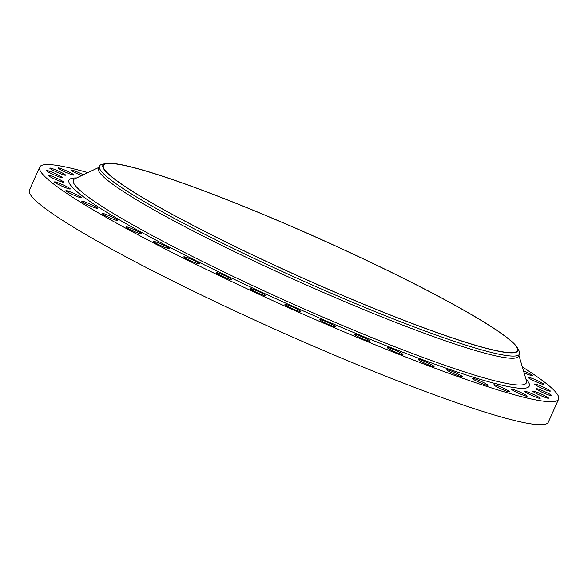 <?xml version="1.0" encoding="UTF-8"?>
<svg xmlns="http://www.w3.org/2000/svg" width="588" height="588" viewBox="0 0 588 588"><rect width="100%" height="100%" fill="white"/><g stroke="black" fill="none" stroke-linecap="round" stroke-linejoin="round"><path stroke-width="0.88" d="M154.894 241.639A8.629 0.816 24.1 0 0 153.542 241.499A8.629 0.816 24.1 0 0 158.944 244.77A8.629 0.816 24.1 0 0 167.94 248.408A8.629 0.816 24.1 0 0 169.293 248.548A8.629 0.816 24.1 0 0 163.898 245.277A8.629 0.816 24.1 0 0 154.894 241.639M127.471 227.056A8.629 0.816 24.1 0 0 126.111 226.917A8.629 0.816 24.1 0 0 131.514 230.187A8.629 0.816 24.1 0 0 140.51 233.826A8.629 0.816 24.1 0 0 141.87 233.965A8.629 0.816 24.1 0 0 136.467 230.694A8.629 0.816 24.1 0 0 127.471 227.056M103.4 213.547A8.629 0.816 24.1 0 0 102.047 213.407A8.629 0.816 24.1 0 0 107.442 216.685A8.629 0.816 24.1 0 0 116.446 220.324A8.629 0.816 24.1 0 0 117.798 220.456A8.629 0.816 24.1 0 0 112.404 217.185A8.629 0.816 24.1 0 0 103.4 213.547M83.187 201.39A8.629 0.816 24.1 0 0 81.828 201.25A8.629 0.816 24.1 0 0 87.23 204.521A8.629 0.816 24.1 0 0 96.226 208.159A8.629 0.816 24.1 0 0 97.586 208.299A8.629 0.816 24.1 0 0 92.184 205.028A8.629 0.816 24.1 0 0 83.187 201.39M67.238 190.821A8.629 0.816 24.1 0 0 65.878 190.681A8.629 0.816 24.1 0 0 71.28 193.959A8.629 0.816 24.1 0 0 80.277 197.597A8.629 0.816 24.1 0 0 81.636 197.73A8.629 0.816 24.1 0 0 76.234 194.459A8.629 0.816 24.1 0 0 67.238 190.821M55.875 182.067A8.629 0.816 24.1 0 0 54.515 181.927A8.629 0.816 24.1 0 0 59.917 185.198A8.629 0.816 24.1 0 0 68.914 188.836A8.629 0.816 24.1 0 0 70.273 188.976A8.629 0.816 24.1 0 0 64.871 185.705A8.629 0.816 24.1 0 0 55.875 182.067M49.333 175.297A8.629 0.816 24.1 0 0 47.973 175.165A8.629 0.816 24.1 0 0 53.376 178.436A8.629 0.816 24.1 0 0 62.372 182.074A8.629 0.816 24.1 0 0 63.732 182.214A8.629 0.816 24.1 0 0 58.33 178.936A8.629 0.816 24.1 0 0 49.333 175.297M47.738 170.66A8.629 0.816 24.1 0 0 46.386 170.52A8.629 0.816 24.1 0 0 51.788 173.791A8.629 0.816 24.1 0 0 60.785 177.429A8.629 0.816 24.1 0 0 62.144 177.569A8.629 0.816 24.1 0 0 56.742 174.298A8.629 0.816 24.1 0 0 47.738 170.66M51.134 168.242A8.629 0.816 24.1 0 0 49.782 168.102A8.629 0.816 24.1 0 0 55.184 171.373A8.629 0.816 24.1 0 0 64.18 175.011A8.629 0.816 24.1 0 0 65.533 175.15A8.629 0.816 24.1 0 0 60.138 171.88A8.629 0.816 24.1 0 0 51.134 168.242M59.447 168.094A8.629 0.816 24.1 0 0 58.087 167.955A8.629 0.816 24.1 0 0 63.489 171.226A8.629 0.816 24.1 0 0 72.493 174.864A8.629 0.816 24.1 0 0 73.845 175.004A8.629 0.816 24.1 0 0 68.443 171.733A8.629 0.816 24.1 0 0 59.447 168.094M83.327 174.761A8.629 0.816 24.1 0 0 72.508 170.219A8.629 0.816 24.1 0 0 71.148 170.079A8.629 0.816 24.1 0 0 81.6 175.584M524.077 372.755A8.629 0.816 24.1 0 0 531.052 375.46A8.629 0.816 24.1 0 0 532.412 375.6A8.629 0.816 24.1 0 0 523.474 370.727M529.376 377.445A8.629 0.816 24.1 0 0 528.017 377.305A8.629 0.816 24.1 0 0 533.419 380.576A8.629 0.816 24.1 0 0 542.415 384.214A8.629 0.816 24.1 0 0 543.775 384.354A8.629 0.816 24.1 0 0 538.373 381.083A8.629 0.816 24.1 0 0 529.376 377.445M535.918 384.207A8.629 0.816 24.1 0 0 534.558 384.074A8.629 0.816 24.1 0 0 539.96 387.345A8.629 0.816 24.1 0 0 548.957 390.983A8.629 0.816 24.1 0 0 550.317 391.116A8.629 0.816 24.1 0 0 544.914 387.845A8.629 0.816 24.1 0 0 535.918 384.207M537.505 388.852A8.629 0.816 24.1 0 0 536.153 388.712A8.629 0.816 24.1 0 0 541.548 391.983A8.629 0.816 24.1 0 0 550.552 395.621A8.629 0.816 24.1 0 0 551.904 395.761A8.629 0.816 24.1 0 0 546.509 392.49A8.629 0.816 24.1 0 0 537.505 388.852M534.11 391.27A8.629 0.816 24.1 0 0 532.757 391.13A8.629 0.816 24.1 0 0 538.16 394.401A8.629 0.816 24.1 0 0 547.156 398.039A8.629 0.816 24.1 0 0 548.508 398.179A8.629 0.816 24.1 0 0 543.114 394.908A8.629 0.816 24.1 0 0 534.11 391.27M525.804 391.417A8.629 0.816 24.1 0 0 524.445 391.277A8.629 0.816 24.1 0 0 529.847 394.548A8.629 0.816 24.1 0 0 538.843 398.186A8.629 0.816 24.1 0 0 540.203 398.326A8.629 0.816 24.1 0 0 534.801 395.055A8.629 0.816 24.1 0 0 525.804 391.417M185.132 256.993A8.629 0.816 24.1 0 0 183.772 256.86A8.629 0.816 24.1 0 0 189.174 260.131A8.629 0.816 24.1 0 0 198.171 263.769A8.629 0.816 24.1 0 0 199.53 263.909A8.629 0.816 24.1 0 0 194.128 260.631A8.629 0.816 24.1 0 0 185.132 256.993M217.553 272.817A8.629 0.816 24.1 0 0 216.193 272.678A8.629 0.816 24.1 0 0 221.595 275.948A8.629 0.816 24.1 0 0 230.592 279.587A8.629 0.816 24.1 0 0 231.951 279.726A8.629 0.816 24.1 0 0 226.549 276.456A8.629 0.816 24.1 0 0 217.553 272.817M251.495 288.781A8.629 0.816 24.1 0 0 250.143 288.642A8.629 0.816 24.1 0 0 255.545 291.913A8.629 0.816 24.1 0 0 264.541 295.551A8.629 0.816 24.1 0 0 265.894 295.69A8.629 0.816 24.1 0 0 260.499 292.42A8.629 0.816 24.1 0 0 251.495 288.781M286.282 304.555A8.629 0.816 24.1 0 0 284.93 304.415A8.629 0.816 24.1 0 0 290.325 307.693A8.629 0.816 24.1 0 0 299.329 311.331A8.629 0.816 24.1 0 0 300.681 311.464A8.629 0.816 24.1 0 0 295.279 308.193A8.629 0.816 24.1 0 0 286.282 304.555M321.202 319.828A8.629 0.816 24.1 0 0 319.843 319.688A8.629 0.816 24.1 0 0 325.245 322.966A8.629 0.816 24.1 0 0 334.241 326.605A8.629 0.816 24.1 0 0 335.601 326.737A8.629 0.816 24.1 0 0 330.199 323.466A8.629 0.816 24.1 0 0 321.202 319.828M355.534 334.285A8.629 0.816 24.1 0 0 354.174 334.146A8.629 0.816 24.1 0 0 359.577 337.424A8.629 0.816 24.1 0 0 368.573 341.062A8.629 0.816 24.1 0 0 369.933 341.194A8.629 0.816 24.1 0 0 364.531 337.924A8.629 0.816 24.1 0 0 355.534 334.285M388.587 347.633A8.629 0.816 24.1 0 0 387.227 347.493A8.629 0.816 24.1 0 0 392.63 350.771A8.629 0.816 24.1 0 0 401.626 354.41A8.629 0.816 24.1 0 0 402.986 354.542A8.629 0.816 24.1 0 0 397.584 351.271A8.629 0.816 24.1 0 0 388.587 347.633M419.685 359.599A8.629 0.816 24.1 0 0 418.325 359.459A8.629 0.816 24.1 0 0 423.728 362.737A8.629 0.816 24.1 0 0 432.724 366.375A8.629 0.816 24.1 0 0 434.084 366.508A8.629 0.816 24.1 0 0 428.681 363.237A8.629 0.816 24.1 0 0 419.685 359.599M448.196 369.94A8.629 0.816 24.1 0 0 446.843 369.801A8.629 0.816 24.1 0 0 452.238 373.071A8.629 0.816 24.1 0 0 461.242 376.71A8.629 0.816 24.1 0 0 462.594 376.849A8.629 0.816 24.1 0 0 457.192 373.578A8.629 0.816 24.1 0 0 448.196 369.94M473.546 378.444A8.629 0.816 24.1 0 0 472.186 378.305A8.629 0.816 24.1 0 0 477.588 381.575A8.629 0.816 24.1 0 0 486.585 385.214A8.629 0.816 24.1 0 0 487.944 385.353A8.629 0.816 24.1 0 0 482.542 382.082A8.629 0.816 24.1 0 0 473.546 378.444M512.743 389.293A8.629 0.816 24.1 0 0 511.384 389.153A8.629 0.816 24.1 0 0 516.786 392.424A8.629 0.816 24.1 0 0 525.782 396.062A8.629 0.816 24.1 0 0 527.142 396.202A8.629 0.816 24.1 0 0 521.74 392.931A8.629 0.816 24.1 0 0 512.743 389.293M495.206 384.942A8.629 0.816 24.1 0 0 493.846 384.802A8.629 0.816 24.1 0 0 499.249 388.073A8.629 0.816 24.1 0 0 508.245 391.711A8.629 0.816 24.1 0 0 509.605 391.851A8.629 0.816 24.1 0 0 504.203 388.58A8.629 0.816 24.1 0 0 495.206 384.942M138.658 168.881A227.269 21.389 -155.9 0 1 363.318 258.838A227.269 21.389 -155.9 0 1 517.33 347.728A227.269 21.389 -155.9 0 1 482.087 347.199A227.269 21.389 -155.9 0 1 233.098 245.571A227.269 21.389 -155.9 0 1 105.568 163.545A227.269 21.389 -155.9 0 1 138.658 168.881M517.33 347.728L519.05 350.874A230.143 21.66 -155.9 0 1 519.557 354.027A230.143 21.66 -155.9 0 1 483.365 350.338A230.143 21.66 -155.9 0 1 243.417 253.318A230.143 21.66 -155.9 0 1 99.394 166.073A230.143 21.66 -155.9 0 1 102.084 164.353L105.568 163.545M519.557 354.027L518.587 356.203A230.143 21.66 -155.9 0 1 482.388 352.513A230.143 21.66 -155.9 0 1 242.44 255.493A230.143 21.66 -155.9 0 1 98.416 168.249L99.394 166.073M522.365 366.971A284.232 26.747 -155.9 0 1 558.6 399.201A284.232 26.747 -155.9 0 1 513.897 394.644A284.232 26.747 -155.9 0 1 217.56 274.831A284.232 26.747 -155.9 0 1 39.69 167.08A284.232 26.747 -155.9 0 1 84.393 171.637A284.232 26.747 -155.9 0 1 87.869 172.615M558.6 399.201L548.31 422.206A284.232 26.747 -155.9 0 1 503.607 417.649A284.232 26.747 -155.9 0 1 207.27 297.837A284.232 26.747 -155.9 0 1 29.4 190.086L39.69 167.08M481.653 346.979A226.696 21.337 -155.9 0 1 245.306 251.414A226.696 21.337 -155.9 0 1 103.437 165.478A226.696 21.337 -155.9 0 1 139.091 169.109A226.696 21.337 -155.9 0 1 375.445 264.673A226.696 21.337 -155.9 0 1 517.308 350.61A226.696 21.337 -155.9 0 1 481.653 346.979M98.769 167.455L74.86 178.767A248.158 23.351 24.1 0 0 220.059 270.076A248.158 23.351 24.1 0 0 487.386 378.834A248.158 23.351 24.1 0 0 526.444 380.774L518.939 355.402M525.907 378.944A252.105 23.726 -155.9 0 1 489.628 382.046A252.105 23.726 -155.9 0 1 203.382 264.38A252.105 23.726 -155.9 0 1 76.58 177.951"/></g></svg>
